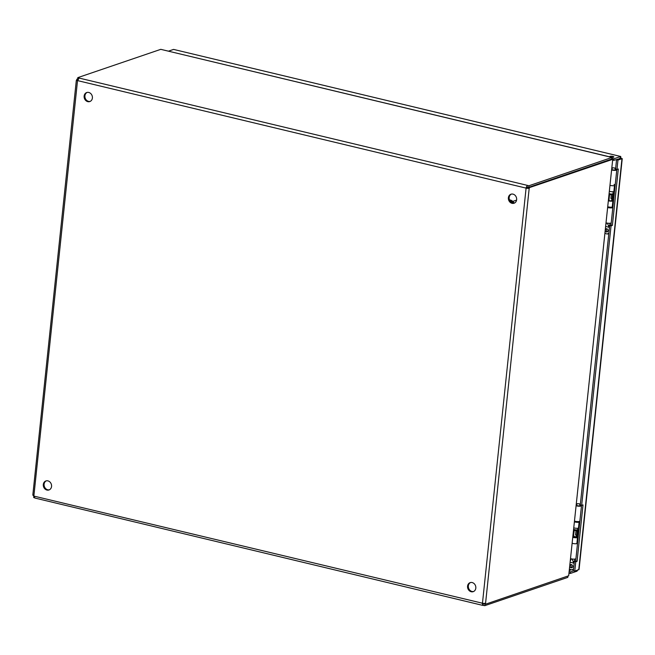 <?xml version="1.0" encoding="UTF-8"?>
<svg xmlns="http://www.w3.org/2000/svg" width="655" height="655" viewBox="0 0 655 655"><rect width="100%" height="100%" fill="white"/><g stroke="black" fill="none" stroke-linecap="round" stroke-linejoin="round"><path stroke-width="0.98" d="M470.552 582.524A4.765 4.077 -108.8 0 0 468.62 588.19A4.765 4.077 -108.8 0 0 473.614 591.498M475.817 588.133A4.765 4.077 71.2 0 1 473.229 591.653A4.765 4.077 71.2 0 1 467.834 588.46A4.765 4.077 71.2 0 1 470.151 582.639A4.765 4.077 71.2 0 1 475.817 588.133M46.3 480.844A4.765 4.077 -108.8 0 0 44.368 486.509A4.765 4.077 -108.8 0 0 49.362 489.817M51.557 486.452A4.765 4.077 71.2 0 1 48.969 489.973A4.765 4.077 71.2 0 1 43.574 486.78A4.765 4.077 71.2 0 1 45.899 480.958A4.765 4.077 71.2 0 1 51.557 486.452M511.383 194.109A4.765 4.077 -108.8 0 0 509.443 199.775A4.765 4.077 -108.8 0 0 514.437 203.083M516.639 199.718A4.765 4.077 71.2 0 1 514.052 203.238A4.765 4.077 71.2 0 1 508.657 200.045A4.765 4.077 71.2 0 1 510.974 194.216A4.765 4.077 71.2 0 1 516.639 199.718M87.123 92.429A4.765 4.077 -108.8 0 0 85.191 98.094A4.765 4.077 -108.8 0 0 90.185 101.402M92.388 98.037A4.765 4.077 71.2 0 1 89.8 101.558A4.765 4.077 71.2 0 1 84.405 98.365A4.765 4.077 71.2 0 1 86.722 92.535A4.765 4.077 71.2 0 1 92.388 98.037M611.5 157.364L161.695 49.559L611.312 157.225M612.736 159.263L568.687 575.761L612.728 159.263M529.502 187.584A1.482 0.671 -76.5 0 1 529.183 188.394L526.071 188.304L527.783 188.059A1.482 0.671 103.5 0 0 528.102 187.248L529.502 187.584L612.441 159.419L611.516 159.214M161.695 49.559L160.794 49.338L77.806 77.626L79.058 78.051L77.699 80.639A1.482 1.269 71.2 0 1 77.503 80.794L76.643 79.935A1.482 0.671 103.5 0 0 76.962 79.124L78.281 79.443M612.458 159.312L611.549 159.091M482.866 603.722L483.3 603.828L483.038 603.288L484.978 604.106L484.815 605.662L567.803 577.374L567.934 576.113M34.527 497.726L33.675 497.538L33.921 495.95M77.675 78.887L76.962 79.124M484.815 605.662L483.136 605.384L482.244 603.558A1.482 1.269 71.2 0 1 482.448 603.402L485.551 603.492A1.482 0.671 -76.5 0 1 485.715 604.139L568.687 575.761M485.715 604.139L484.323 603.804A1.482 0.671 103.5 0 0 484.233 603.296M611.934 157.462L528.953 185.75L528.79 187.305L611.77 159.018L611.934 157.462L611.025 157.249M33.79 495.827L33.176 495.679A1.482 0.671 103.5 0 0 33.143 495.368M32.832 494.959L76.316 80.459L76.643 79.935L77.904 80.237M33.012 495.033L33.88 495.892A1.482 1.269 71.2 0 1 34.035 496.13L34.928 497.956M78.346 79.32L77.642 79.173L77.806 77.626M482.448 603.402L526.071 188.304A1.482 1.269 71.2 0 1 525.916 188.067L527.275 185.471L526.71 187.797A1.482 1.269 -108.8 0 0 526.866 188.034M79.058 78.051L528.953 185.75M77.699 80.639L525.916 188.067L526.71 187.797M528.79 187.305L527.111 187.027M527.783 188.059L529.183 188.394L485.551 603.492L484.946 603.345M483.3 603.828L483.136 605.384L482.653 605.359M34.035 496.13L482.907 603.329M616.977 169.448L615.585 169.113L616.568 159.73L617.968 160.066L616.977 169.448L618.312 168.998L612.384 225.41L611.05 225.869L581.673 505.357L583.007 504.907L577.08 561.319L575.745 561.777L574.762 571.16L573.362 570.824L574.353 561.441L575.688 560.983L581.534 505.324M575.745 561.777L574.32 561.171M577.08 561.319L575.688 560.983M581.673 505.357L580.281 505.021L609.658 225.533L610.992 225.074L616.838 169.416M611.05 225.869L609.658 225.533M612.384 225.41L610.992 225.074M617.968 160.066L622.242 158.6L579.069 569.424L574.762 571.16M620.375 158.518L616.568 159.73M610.763 157.094A2.047 0.508 -174 0 1 609.797 156.553A2.047 0.508 -174 0 1 611.885 156.267A2.047 0.508 -174 0 1 613.874 156.979A2.047 0.508 -174 0 1 613.612 157.192A2.047 0.508 -174 0 1 610.902 157.126M569.604 569.58A2.047 0.508 -174 0 1 570.456 570.087A2.047 0.508 -174 0 1 570.186 570.3A2.047 0.508 -174 0 1 569.514 570.415M620.825 158.428L621.972 158.707L621.063 158.273L620.555 156.537L613.882 158.805L611.844 158.322M569.383 571.659L570.464 571.913L570.3 573.469L576.973 571.193L577.661 570.169M573.543 570.865L570.464 571.913M577.055 570.374L576.973 571.193M569.228 573.215L570.3 573.469M620.784 156.504L173.575 49.412L620.784 156.496M620.555 156.537L620.277 158.535L613.719 160.36L612.646 160.107M168.572 51.115L173.575 49.412M613.719 160.36L613.882 158.805M604.942 233.377L607.128 234.015L608.855 233.172M609.387 228.038L607.414 223.159M605.367 229.332A1.703 1.457 71.2 0 1 607.963 229.938A1.703 1.457 71.2 0 1 605.204 230.863M607.668 231.657A1.703 1.457 71.2 0 1 606.677 228.751M606.571 223.003L605.85 224.698M608.921 200.536L609.568 194.429L611.287 194.903M609.134 193.479A1.957 0.483 6 0 0 611.696 194.068M611.664 169.424A1.957 0.483 6 0 0 613.293 169.948A1.957 0.483 6 0 0 615.25 169.899A1.957 0.483 6 0 0 615.504 169.702A1.957 0.483 6 0 0 615.495 169.629L614.734 167.999L612.72 167.786L614.734 167.999M611.86 169.088A1.957 0.483 6 0 0 611.688 169.17L612.72 167.786M607.709 207.021A2.039 0.499 6 0 0 609.944 207.561A2.039 0.499 6 0 0 611.639 207.25A2.039 0.499 6 0 0 611.614 207.16M611.221 222.905A3.324 0.819 -174 0 1 606.047 222.872M612.834 207.537A3.324 0.819 -174 0 1 607.66 207.504M611.655 169.481A2.039 0.499 6 0 0 613.891 170.022A2.039 0.499 6 0 0 615.577 169.71A2.039 0.499 6 0 0 615.422 169.481M615.168 185.365A3.324 0.819 -174 0 1 609.993 185.332A3.324 0.819 -174 0 0 614.488 185.635L615.151 185.504M615.168 168.933A3.324 0.819 -174 0 1 615.594 169.047M616.216 169.268A3.324 0.819 -174 0 1 616.813 169.678M616.781 169.997A3.324 0.819 -174 0 1 611.606 169.964M569.645 569.22L571.831 569.858L573.551 569.015M574.091 563.881L572.11 559.002M570.071 565.167A1.703 1.457 71.2 0 1 572.667 565.781A1.703 1.457 71.2 0 1 569.907 566.698M572.372 567.5A1.703 1.457 71.2 0 1 571.381 564.594M571.266 558.846L570.554 560.541M573.624 536.494L576.31 536.781M573.256 536.994L574.271 530.272L576.056 530.746M573.837 529.322A1.957 0.483 6 0 0 575.467 529.846A1.957 0.483 6 0 0 577.423 529.797A1.957 0.483 6 0 0 577.653 529.658A1.957 0.483 6 0 0 577.677 529.592L577.816 528.298M576.367 505.267A1.957 0.483 6 0 0 577.997 505.791A1.957 0.483 6 0 0 579.953 505.742A1.957 0.483 6 0 0 580.207 505.545A1.957 0.483 6 0 0 580.191 505.472L579.429 503.842L577.415 503.63L579.429 503.842M576.564 504.931A1.957 0.483 6 0 0 576.392 505.013L577.415 503.63M575.917 558.748A3.324 0.819 -174 0 1 570.751 558.715M577.538 543.38A3.324 0.819 -174 0 1 572.364 543.347A3.324 0.819 -174 0 0 576.858 543.65L577.489 537.657A3.324 0.819 -174 0 1 572.994 537.354M576.359 505.324A2.039 0.499 6 0 0 578.594 505.865A2.039 0.499 6 0 0 580.281 505.554A2.039 0.499 6 0 0 580.125 505.324M579.863 521.208A3.324 0.819 -174 0 1 574.697 521.175M579.871 504.776A3.324 0.819 -174 0 1 580.289 504.89M581.484 505.84A3.324 0.819 -174 0 1 576.31 505.807M513.029 203.099A6.132 5.248 -108.8 0 0 509.713 200.422M514.134 203.132A6.132 5.248 -108.8 0 0 509.492 199.898M612.9 206.939L612.237 207.078A3.324 0.819 -174 0 1 607.742 206.775M613.522 200.946L612.867 201.077A3.324 0.819 -174 0 1 608.372 200.774M608.511 199.439A3.324 0.819 -174 0 1 609.044 199.423M611.745 199.701A3.324 0.819 -174 0 1 613.432 200.332L612.22 200.324A2.039 0.499 6 0 0 611.713 200.078M609.363 191.326A3.324 0.819 6 0 0 613.858 191.628L614.521 191.497M614.03 184.432A3.324 0.819 -174 0 1 615.053 184.89M609.003 199.791A2.039 0.499 6 0 0 608.462 199.922M608.421 200.291A2.039 0.499 6 0 0 611.876 200.782L613.579 200.438M608.863 196.099A0.696 0.598 71.2 0 1 608.994 196.115L609.379 196.205M613.637 199.914L611.77 199.472M609.101 198.833L608.716 198.735A0.696 0.598 71.2 0 1 608.585 198.686M609.142 198.432A0.696 0.598 71.2 0 1 608.814 197.704L608.953 196.426M613.669 199.562L611.811 199.112M612.04 193.929L611.361 194.199L610.918 198.399L612.065 198.653L612.507 194.453L613.186 194.183A6.435 1.588 6 0 0 613.858 193.577A6.435 1.588 6 0 0 613.088 192.701M612.065 198.653L612.744 198.383A6.435 1.588 6 0 0 613.416 197.777L613.858 193.577M611.361 194.199L612.507 194.453M573.133 536.011A3.324 0.819 -174 0 1 573.665 535.995M576.375 536.281A3.324 0.819 -174 0 1 578.054 536.912L576.85 536.904A2.039 0.499 6 0 0 576.334 536.65M573.985 527.905A3.324 0.819 6 0 0 578.488 528.208L579.143 528.077M579.773 522.084L579.118 522.215A3.324 0.819 -174 0 1 574.615 521.912M579.552 521.38A3.324 0.819 -174 0 1 579.675 521.47L579.266 521.462M573.624 536.371A2.039 0.499 6 0 0 573.084 536.502M573.043 536.871A2.039 0.499 6 0 0 576.506 537.354L578.201 537.01M574.664 521.429A2.039 0.499 6 0 0 578.128 521.912L579.831 521.568M578.152 537.526L577.489 537.657M577.522 543.519L576.858 543.65M573.485 532.679A0.696 0.598 71.2 0 1 573.616 532.687L574.001 532.785M578.259 536.494L576.4 536.044M573.731 535.405L573.338 535.315A0.696 0.598 71.2 0 1 573.215 535.266M573.772 535.012A0.696 0.598 71.2 0 1 573.436 534.283L573.575 533.006M578.3 536.134L576.433 535.692M576.67 530.501L575.982 530.779L575.54 534.979L576.687 535.233L577.129 531.033L577.816 530.763A6.435 1.588 6 0 0 578.488 530.157A6.435 1.588 6 0 0 577.71 529.281M576.687 535.233L577.374 534.963A6.435 1.588 6 0 0 578.046 534.357L578.488 530.157M575.982 530.779L577.129 531.033M77.503 80.794L33.88 495.892M578.758 569.793L621.972 158.707M620.154 158.51L619.564 158.371M609.486 227.138A2.604 0.639 -174 0 1 608.97 227.203M608.339 225.557A1.957 0.483 6 0 0 609.412 225.443A1.957 0.483 6 0 0 609.666 225.238A1.957 0.483 6 0 0 609.625 225.115M609.011 227.252L605.67 226.45M574.189 562.981A2.604 0.639 -174 0 1 573.674 563.038M573.043 561.4A1.957 0.483 6 0 0 574.116 561.286A1.957 0.483 6 0 0 574.37 561.081A1.957 0.483 6 0 0 574.329 560.958M573.715 563.095L570.374 562.293M612.237 207.078L612.867 201.077M613.858 191.628L614.488 185.635M608.716 198.735L609.125 198.596M612.744 198.383L613.186 194.183M578.488 528.208L579.118 522.215M573.338 535.315L573.755 535.176M577.374 534.963L577.816 530.763M611.983 159.198L611.115 159.075M34.805 498.021L482.629 605.351M607.128 234.015L608.79 233.794M609.756 226.057L609.879 223.265M611.631 200.815L611.868 198.612M609.576 194.453L609.134 193.503M612.974 193.749L613.195 191.719M571.831 569.858L573.485 569.637M574.46 561.892L574.574 559.108M576.49 535.192L576.572 537.346M576.957 530.575L577.653 529.658M574.279 530.296L573.837 529.346M512.808 201.404L516.582 200.119"/></g></svg>
